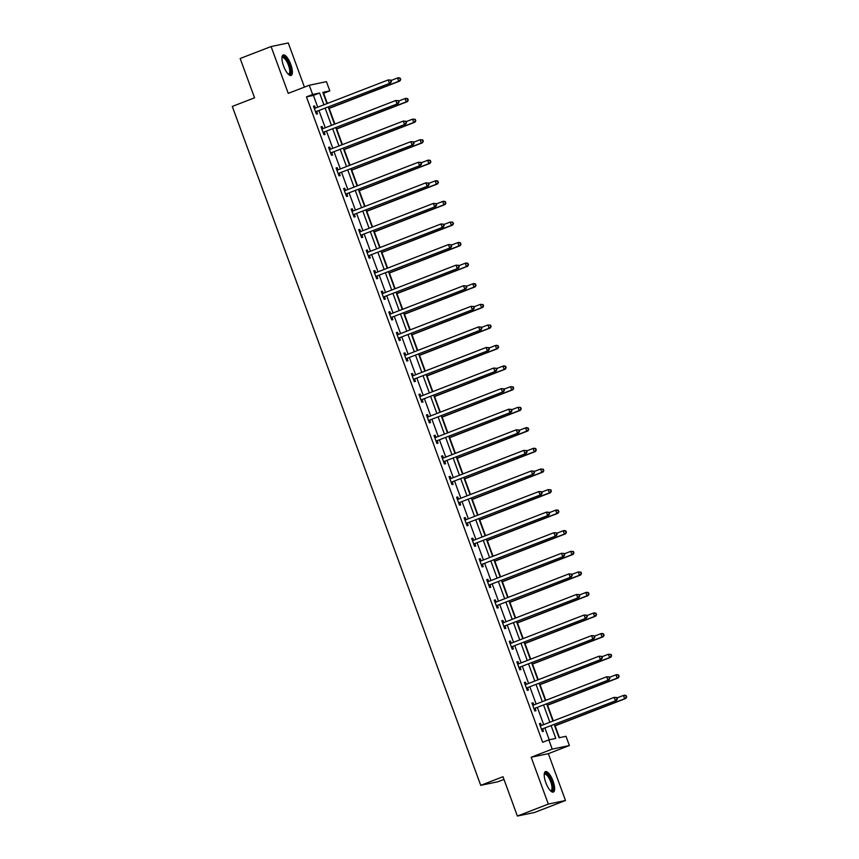 <?xml version="1.0" encoding="UTF-8"?>
<svg xmlns="http://www.w3.org/2000/svg" width="859" height="859" viewBox="0 0 859 859"><rect width="100%" height="100%" fill="white"/><g stroke="black" fill="none" stroke-linecap="round" stroke-linejoin="round"><path stroke-width="1.29" d="M553.046 781.089A10.974 3.651 68.9 0 0 545.465 771.607A10.974 3.651 68.9 0 0 545.798 782.603A10.974 3.651 68.9 0 0 553.379 792.073A10.974 3.651 68.9 0 0 553.046 781.089M290.782 64.436A10.974 3.651 68.9 0 0 283.202 54.965A10.974 3.651 68.9 0 0 283.545 65.95A10.974 3.651 68.9 0 0 291.126 75.431A10.974 3.651 68.9 0 0 290.782 64.436M554.205 724.524L559.037 737.752L566.006 736.292L569.377 745.526L552.208 749.123L548.826 739.878L555.794 738.429L551.134 725.715M548.353 753.665L531.173 757.251L548.321 804.088L517.386 816.05L534.566 812.464L565.49 800.502L548.353 753.665L569.377 745.526M503.975 779.414L497.909 781.754L480.739 785.351L232.284 106.43L254.554 97.819L240.166 58.498L271.09 46.536L288.237 93.373L309.261 85.245L326.441 81.648L329.813 90.882L322.855 92.343L326.978 103.617M304.43 87.113L288.27 42.95L271.09 46.536M327.354 103.467L323.628 93.277L329.813 90.882M559.445 737.666L555.107 725.823M553.314 720.905L547.58 705.25M545.776 700.321L540.043 684.666M538.249 679.737L532.516 664.082M530.712 659.154L524.989 643.498M523.185 638.581L517.451 622.915M515.647 617.997L509.924 602.342M508.12 597.413L502.386 581.758M500.582 576.829L494.859 561.174M493.055 556.256L487.321 540.59M485.528 535.672L479.794 520.017M477.991 515.089L472.267 499.433M470.464 494.505L464.73 478.85M462.926 473.932L457.203 458.266M455.399 453.348L449.665 437.693M447.861 432.764L442.138 417.109M440.334 412.18L434.6 396.525M432.807 391.597L427.073 375.941M425.269 371.024L419.536 355.368M417.742 350.44L412.009 334.785M410.205 329.856L404.482 314.201M402.678 309.272L396.944 293.617M395.14 288.699L389.417 273.044M387.613 268.115L381.879 252.46M380.075 247.532L374.352 231.876M372.548 226.948L366.814 211.293M365.021 206.375L359.287 190.709M357.484 185.791L351.761 170.136M349.957 165.207L344.223 149.552M342.419 144.623L336.696 128.968M334.892 124.05L329.158 108.384M548.321 804.088L565.49 800.502M317.733 107.192L313.417 95.413L306.459 96.874L542.641 742.273L548.826 739.878M549.234 739.803L544.95 728.11M543.683 724.631L537.423 707.526M536.145 704.047L529.885 686.942M528.618 683.463L522.358 666.359M521.08 662.88L514.82 645.785M513.553 642.307L507.293 625.202M506.015 621.723L499.766 604.618M498.488 601.139L492.228 584.034M490.961 580.555L484.701 563.45M483.424 559.971L477.164 542.877M475.897 539.398L469.637 522.293M468.359 518.815L462.099 501.71M460.832 498.231L454.572 481.126M453.294 477.647L447.045 460.553M445.767 457.074L439.507 439.969M438.24 436.49L431.98 419.385M430.703 415.906L424.443 398.801M423.176 395.323L416.916 378.228M415.638 374.749L409.378 357.645M408.111 354.166L401.851 337.061M400.573 333.582L394.324 316.477M393.046 312.998L386.786 295.904M385.519 292.425L379.259 275.32M377.981 271.841L371.722 254.736M370.454 251.257L364.195 234.153M362.917 230.674L356.657 213.58M355.39 210.101L349.13 192.996M347.852 189.517L341.592 172.412M340.325 168.933L334.065 151.828M332.787 148.349L326.538 131.244M325.26 127.766L319 110.671M314.169 108.041L315.414 108.084L314.652 105.947L313.492 106.194L316.391 114.107L317.551 113.86L316.767 111.734M322.963 128.657L322.179 126.531L321.019 126.778L323.918 134.691L325.078 134.444L324.294 132.307M329.233 149.198L330.479 149.251L329.716 147.114L328.557 147.351L331.456 155.275L332.616 155.028L331.832 152.891M336.76 169.781L338.006 169.824L337.243 167.698L336.084 167.935L338.983 175.848L340.143 175.612L339.359 173.475M344.298 190.365L345.543 190.408L344.781 188.271L343.621 188.518L346.51 196.432L347.68 196.196L346.896 194.059M353.092 210.981L352.308 208.855L351.148 209.102L354.048 217.016L355.207 216.769L354.423 214.632M359.363 231.522L360.608 231.576L359.846 229.439L358.686 229.675L361.575 237.599L362.734 237.352L361.961 235.216M366.89 252.106L368.135 252.149L367.373 250.023L366.213 250.259L369.112 258.172L370.272 257.936L369.488 255.799M375.684 272.733L374.911 270.596L373.74 270.843L376.639 278.756L377.799 278.52L377.026 276.383M381.954 293.273L383.2 293.316L382.438 291.18L381.278 291.426L384.177 299.34L385.337 299.093L384.553 296.956M389.481 313.846L390.727 313.9L389.965 311.763L388.805 312L391.704 319.924L392.864 319.677L392.08 317.54M397.019 334.43L398.265 334.473L397.502 332.347L396.343 332.583L399.242 340.497L400.401 340.261L399.618 338.124M405.813 355.057L405.029 352.92L403.87 353.167L406.769 361.081L407.928 360.844L407.145 358.708M412.084 375.598L413.329 375.641L412.567 373.504L411.407 373.751L414.296 381.664L415.455 381.417L414.682 379.291M419.611 396.182L420.856 396.224L420.094 394.088L418.934 394.335L421.833 402.248L422.993 402.001L422.209 399.864M428.405 416.798L427.632 414.672L426.461 414.908L429.36 422.832L430.52 422.585L429.747 420.448M434.675 437.338L435.921 437.381L435.159 435.245L433.999 435.492L436.898 443.405L438.058 443.169L437.274 441.032M442.202 457.922L443.448 457.965L442.686 455.828L441.526 456.075L444.425 463.989L445.585 463.742L444.801 461.616M450.996 478.538L450.223 476.412L449.064 476.659L451.963 484.573L453.123 484.326L452.339 482.189M458.534 499.122L457.75 496.996L456.591 497.232L459.49 505.156L460.649 504.909L459.866 502.773M464.805 519.663L466.05 519.706L465.288 517.58L464.128 517.816L467.017 525.729L468.187 525.493L467.403 523.356M473.599 540.279L472.815 538.153L471.655 538.4L474.555 546.313L475.714 546.066L474.93 543.94M481.126 560.863L480.353 558.737L479.193 558.984L482.082 566.897L483.241 566.65L482.468 564.513M487.397 581.403L488.642 581.457L487.88 579.32L486.72 579.557L489.619 587.481L490.779 587.234L489.995 585.097M494.924 601.987L496.169 602.03L495.407 599.904L494.247 600.14L497.146 608.054L498.306 607.818L497.522 605.681M502.461 622.571L503.707 622.614L502.944 620.477L501.785 620.724L504.684 628.638L505.844 628.401L505.06 626.265M511.255 643.187L510.471 641.061L509.312 641.308L512.211 649.221L513.371 648.974L512.587 646.838M517.526 663.728L518.772 663.782L518.009 661.645L516.85 661.881L519.749 669.805L520.908 669.558L520.125 667.422M525.053 684.312L526.299 684.355L525.536 682.229L524.377 682.465L527.276 690.378L528.435 690.142L527.651 688.005M533.847 704.938L533.074 702.802L531.914 703.049L534.803 710.962L535.962 710.726L535.189 708.589M540.118 725.479L541.363 725.522L540.601 723.385L539.441 723.632L542.34 731.546L543.5 731.299L542.716 729.162M531.173 757.251L552.208 749.123M306.459 96.874L312.644 94.479L309.261 85.245M517.386 816.05L502.998 776.729L480.739 785.351M328.256 107.096L334.505 124.19M335.783 127.669L342.043 144.774M343.31 148.253L349.57 165.357M350.848 168.836L357.108 185.941M358.375 189.42L364.635 206.514M365.913 209.993L372.172 227.098M373.44 230.577L379.699 247.682M380.977 251.161L387.226 268.266M388.504 271.745L394.764 288.839M396.031 292.318L402.291 309.423M403.569 312.901L409.829 330.006M411.096 333.485L417.356 350.59M418.634 354.069L424.894 371.163M426.161 374.642L432.421 391.747M433.698 395.226L439.958 412.331M441.225 415.81L447.485 432.915M448.763 436.393L455.012 453.488M456.29 456.967L462.55 474.071M463.817 477.55L470.077 494.655M471.355 498.134L477.615 515.239M478.882 518.718L485.142 535.823M486.419 539.302L492.679 556.396M493.946 559.875L500.206 576.98M501.484 580.459L507.733 597.563M509.011 601.042L515.271 618.147M516.538 621.626L522.798 638.72M524.076 642.199L530.336 659.304M531.603 662.783L537.863 679.888M539.141 683.367L545.401 700.472M546.668 703.951L552.928 721.045M323.918 104.798L319.602 93.019L312.644 94.479M549.867 722.236L543.607 705.132M542.33 701.653L536.07 684.548M534.803 681.069L528.543 663.964M527.265 660.485L521.016 643.391M519.738 639.912L513.478 622.807M512.211 619.328L505.951 602.223M504.673 598.744L498.413 581.64M497.146 578.161L490.886 561.067M489.609 557.588L483.349 540.483M482.082 537.004L475.822 519.899M474.544 516.42L468.284 499.315M467.017 495.836L460.757 478.742M459.479 475.263L453.23 458.158M451.952 454.679L445.692 437.575M444.425 434.096L438.165 416.991M436.887 413.512L430.627 396.418M429.36 392.939L423.1 375.834M421.823 372.355L415.563 355.25M414.296 351.771L408.036 334.666M406.758 331.187L400.509 314.093M399.231 310.614L392.971 293.51M391.704 290.031L385.444 272.926M384.166 269.447L377.906 252.342M376.639 248.863L370.379 231.758M369.102 228.279L362.842 211.185M361.575 207.706L355.315 190.601M354.037 187.122L347.788 170.018M346.51 166.539L340.25 149.434M338.983 145.955L332.723 128.861M331.445 125.382L325.185 108.277M313.417 95.413L319.602 93.019M313.556 106.376L314.652 105.947M321.094 126.949L322.179 126.531M328.621 147.533L329.716 147.114M336.148 168.117L337.243 167.698M343.686 188.701L344.781 188.271M351.213 209.285L352.308 208.855M358.751 229.858L359.846 229.439M366.278 250.441L367.373 250.023M373.815 271.025L374.911 270.596M381.342 291.609L382.438 291.18M388.869 312.182L389.965 311.763M396.407 332.766L397.502 332.347M403.934 353.35L405.029 352.92M411.472 373.933L412.567 373.504M418.999 394.506L420.094 394.088M426.536 415.09L427.632 414.672M434.063 435.674L435.159 435.245M441.601 456.258L442.686 455.828M449.128 476.831L450.223 476.412M456.655 497.415L457.75 496.996M464.193 517.998L465.288 517.58M471.72 538.582L472.815 538.153M479.258 559.155L480.353 558.737M486.785 579.739L487.88 579.32M494.322 600.323L495.407 599.904M501.849 620.907L502.944 620.477M509.376 641.49L510.471 641.061M516.914 662.064L518.009 661.645M524.441 682.647L525.536 682.229M531.979 703.231L533.074 702.802M539.506 723.815L540.601 723.385M316.187 111.552L390.587 82.979L316.187 111.552A1.407 1.321 -101.8 0 0 315.758 111.82L315.607 111.971M391.017 81.541L389.428 83.226L388.214 79.93L390.995 80.123L391.017 81.541L390.995 80.123M314.276 108.331L314.48 108.331A1.407 1.321 -101.8 0 0 314.985 108.255L388.214 79.93L390.534 80.22M317.347 111.305A1.407 1.321 -101.8 0 0 316.917 111.584L315.844 112.626M390.587 82.979L391.479 81.444M328.782 108.535L399.864 81.047L398.705 81.283L397.502 77.986L391.113 80.456M328.718 108.352L398.705 81.283L400.766 79.5L399.822 78.276L400.305 79.597M399.822 78.276L397.502 77.986L398.662 77.74L400.283 78.18M400.766 79.5L399.864 81.047M281.967 57.607A9.492 3.168 -111.1 0 1 287.54 61.053A9.492 3.168 -111.1 0 1 290.567 72.961A9.492 3.168 -111.1 0 1 288.431 74.314M288.184 74.078A8.794 2.931 68.9 0 0 288.731 74.014A8.794 2.931 68.9 0 0 289.623 72.65A8.794 2.931 68.9 0 0 287.475 62.879A8.794 2.931 68.9 0 0 282.386 57.617A8.794 2.931 68.9 0 0 281.945 57.94M290.492 75.506A10.899 3.629 68.9 0 0 291.212 74.057A10.899 3.629 68.9 0 0 288.839 62.546A10.899 3.629 68.9 0 0 282.686 55.33M544.219 774.249A9.492 3.168 -111.1 0 1 551.564 781.572A9.492 3.168 -111.1 0 1 550.683 790.956M550.447 790.72A8.794 2.931 68.9 0 0 550.984 790.667A8.794 2.931 68.9 0 0 550.716 781.862A8.794 2.931 68.9 0 0 544.638 774.27A8.794 2.931 68.9 0 0 544.198 774.593M552.756 792.159A10.899 3.629 68.9 0 0 552.026 781.475A10.899 3.629 68.9 0 0 544.95 771.973M323.714 132.136L398.114 103.563L323.714 132.136A1.407 1.321 -101.8 0 0 323.295 132.404L323.134 132.554M398.544 102.124L396.955 103.81L395.752 100.503L398.533 100.707L398.544 102.124L398.533 100.707M321.803 128.914L322.018 128.914A1.407 1.321 -101.8 0 0 322.512 128.829L395.752 100.503L398.061 100.804M324.874 131.889A1.407 1.321 -101.8 0 0 324.455 132.168L323.381 133.209M321.696 128.625L322.941 128.667M398.114 103.563L399.016 102.028M331.252 152.709L405.641 124.147L331.252 152.709A1.407 1.321 -101.8 0 0 330.822 152.988L330.672 153.138M406.082 122.708L404.482 124.383L403.279 121.087L406.06 121.291L406.082 122.708L406.06 121.291M329.341 149.487L329.545 149.498A1.407 1.321 -101.8 0 0 330.039 149.412L403.279 121.087L405.598 121.387M332.412 152.472A1.407 1.321 -101.8 0 0 331.982 152.741L330.908 153.782M405.641 124.147L406.543 122.601M336.309 129.118L407.402 101.62L406.243 101.867L405.029 98.57L398.651 101.04M336.245 128.936L406.243 101.867L408.293 100.084L407.349 98.86L407.832 100.181M407.349 98.86L405.029 98.57L406.189 98.323L407.81 98.764M408.293 100.084L407.402 101.62M343.847 149.702L414.929 122.203L413.77 122.45L412.567 119.143L406.178 121.613M343.783 149.52L413.77 122.45L415.831 120.668L414.876 119.444L415.359 120.765M414.876 119.444L412.567 119.143L415.348 119.347M415.831 120.668L414.929 122.203M338.779 173.293L413.179 144.731L338.779 173.293A1.407 1.321 -101.8 0 0 338.36 173.572L338.199 173.711M413.608 143.281L412.019 144.967L410.806 141.671L413.598 141.864L413.608 143.281L413.598 141.864M336.868 170.071L337.082 170.082A1.407 1.321 -101.8 0 0 337.576 169.996L410.806 141.671L413.125 141.96M339.939 173.056A1.407 1.321 -101.8 0 0 339.52 173.325L338.435 174.366M413.179 144.731L414.081 143.185M346.317 193.876L420.706 165.304L346.317 193.876A1.407 1.321 -101.8 0 0 345.887 194.145L345.737 194.295M421.146 163.865L419.546 165.551L418.344 162.254L421.125 162.448L421.146 163.865L421.125 162.448M344.395 190.655L344.609 190.666A1.407 1.321 -101.8 0 0 345.103 190.58L418.344 162.254L420.663 162.544M347.476 193.629A1.407 1.321 -101.8 0 0 347.047 193.909L345.973 194.95M420.706 165.304L421.608 163.768M353.844 214.46L428.244 185.888L353.844 214.46A1.407 1.321 -101.8 0 0 353.414 214.729L353.264 214.879M428.673 184.449L427.084 186.135L425.871 182.827L428.652 183.031L428.673 184.449L428.652 183.031M351.932 211.239L352.136 211.239A1.407 1.321 -101.8 0 0 352.641 211.164L425.871 182.827L428.19 183.128M355.003 214.213A1.407 1.321 -101.8 0 0 354.574 214.492L353.5 215.534M351.825 210.949L353.07 210.992M428.244 185.888L429.135 184.352M351.374 170.275L422.456 142.787L421.297 143.023L420.094 139.727L413.716 142.197M351.31 170.103L421.297 143.023L423.358 141.252L422.413 140.028L422.896 141.348M422.413 140.028L420.094 139.727L422.875 139.931M423.358 141.252L422.456 142.787M358.912 190.859L429.994 163.371L428.834 163.607L427.621 160.311L421.243 162.78M358.837 190.677L428.834 163.607L430.896 161.825L429.94 160.601L430.423 161.922M429.94 160.601L427.621 160.311L428.791 160.064L430.413 160.504M430.896 161.825L429.994 163.371M366.439 211.443L437.521 183.944L436.361 184.191L435.159 180.895L428.781 183.364M366.374 211.26L436.361 184.191L438.423 182.409L437.478 181.185L437.961 182.505M437.478 181.185L435.159 180.895L436.318 180.648L437.94 181.088M438.423 182.409L437.521 183.944M361.381 235.033L435.771 206.471L361.381 235.033A1.407 1.321 -101.8 0 0 360.952 235.312L360.801 235.463M436.211 205.033L434.611 206.708L433.408 203.411L436.189 203.615L436.211 205.033L436.189 203.615M359.459 231.812L359.674 231.823A1.407 1.321 -101.8 0 0 360.168 231.737L433.408 203.411L435.728 203.712M362.541 234.797A1.407 1.321 -101.8 0 0 362.111 235.065L361.038 236.107M435.771 206.471L436.673 204.936M373.966 232.027L445.059 204.528L443.899 204.775L442.686 201.478L436.308 203.937M373.901 231.844L443.899 204.775L445.95 202.992L445.005 201.768L445.488 203.089M445.005 201.768L442.686 201.478L443.845 201.231L445.467 201.672M445.95 202.992L445.059 204.528M368.908 255.617L443.308 227.055L368.908 255.617A1.407 1.321 -101.8 0 0 368.479 255.896L368.328 256.046M443.738 225.606L442.149 227.291L440.935 223.995L443.716 224.188L443.738 225.606L443.716 224.188M366.997 252.396L367.201 252.406A1.407 1.321 -101.8 0 0 367.706 252.321L440.935 223.995L443.255 224.285M370.068 255.381A1.407 1.321 -101.8 0 0 369.638 255.649L368.565 256.691M443.308 227.055L444.2 225.509M381.503 252.6L452.586 225.112L451.426 225.348L450.223 222.052L443.845 224.521M381.439 252.428L451.426 225.348L453.488 223.576L452.543 222.352L453.026 223.673M452.543 222.352L450.223 222.052L453.004 222.256M453.488 223.576L452.586 225.112M376.435 276.201L450.835 247.628L376.435 276.201A1.407 1.321 -101.8 0 0 376.017 276.48L375.855 276.619M451.265 246.189L449.676 247.875L448.473 244.579L451.254 244.772L451.265 246.189L451.254 244.772M374.524 272.979L374.739 272.99A1.407 1.321 -101.8 0 0 375.233 272.904L448.473 244.579L450.792 244.869M377.606 275.954A1.407 1.321 -101.8 0 0 377.176 276.233L376.102 277.274M374.417 272.69L375.662 272.733M450.835 247.628L451.737 246.093M389.03 273.183L460.123 245.695L458.964 245.932L457.75 242.635L451.372 245.105M388.966 273.001L458.964 245.932L461.015 244.149L460.07 242.925L460.553 244.246M460.07 242.925L457.75 242.635L458.91 242.388L460.531 242.829M461.015 244.149L460.123 245.695M383.973 296.784L458.373 268.212L383.973 296.784A1.407 1.321 -101.8 0 0 383.543 297.053L383.393 297.203M458.803 266.773L457.203 268.459L456 265.163L458.781 265.356L458.803 266.773L458.781 265.356M382.062 293.563L382.266 293.563A1.407 1.321 -101.8 0 0 382.76 293.488L456 265.163L458.319 265.452M385.133 296.538A1.407 1.321 -101.8 0 0 384.703 296.817L383.629 297.858M458.373 268.212L459.264 266.677M396.568 293.767L467.65 266.269L466.491 266.515L465.288 263.219L458.899 265.689M396.504 293.585L466.491 266.515L468.552 264.733L467.607 263.509L468.08 264.83M467.607 263.509L465.288 263.219L466.448 262.972L468.069 263.412M468.552 264.733L467.65 266.269M391.5 317.368L465.9 288.796L391.5 317.368A1.407 1.321 -101.8 0 0 391.081 317.637L390.92 317.787M466.33 287.357L464.74 289.032L463.527 285.736L466.319 285.94L466.33 287.357L466.319 285.94M389.589 314.136L389.803 314.147A1.407 1.321 -101.8 0 0 390.297 314.061L463.527 285.736L465.846 286.036M392.66 317.121A1.407 1.321 -101.8 0 0 392.241 317.39L391.156 318.431M465.9 288.796L466.802 287.26M404.095 314.351L475.188 286.852L474.018 287.099L472.815 283.803L466.437 286.262M404.031 314.169L474.018 287.099L476.079 285.317L475.134 284.093L475.618 285.413M475.134 284.093L472.815 283.803L473.975 283.556L475.596 283.996M476.079 285.317L475.188 286.852M399.038 337.941L473.427 309.38L399.038 337.941A1.407 1.321 -101.8 0 0 398.608 338.221L398.458 338.371M473.867 307.93L472.267 309.616L471.065 306.319L473.846 306.513L473.867 307.93L473.846 306.513M397.126 334.72L397.33 334.731A1.407 1.321 -101.8 0 0 397.824 334.645L471.065 306.319L473.384 306.62M400.197 337.705A1.407 1.321 -101.8 0 0 399.768 337.974L398.694 339.015M473.427 309.38L474.329 307.833M411.633 334.935L482.715 307.436L481.555 307.672L480.342 304.376L473.964 306.846M411.558 334.752L481.555 307.672L483.617 305.901L482.661 304.677L483.145 305.997M482.661 304.677L480.342 304.376L483.134 304.58M483.617 305.901L482.715 307.436M406.565 358.525L480.965 329.953L406.565 358.525A1.407 1.321 -101.8 0 0 406.135 358.804L405.985 358.944M481.394 328.514L479.805 330.2L478.592 326.903L481.373 327.096L481.394 328.514L481.373 327.096M404.653 355.304L404.868 355.315A1.407 1.321 -101.8 0 0 405.362 355.229L478.592 326.903L480.911 327.193M407.724 358.278A1.407 1.321 -101.8 0 0 407.306 358.557L406.221 359.599M404.546 355.014L405.792 355.057M480.965 329.953L481.856 328.417M419.16 355.508L490.242 328.02L489.082 328.256L487.88 324.96L481.502 327.429M419.095 355.325L489.082 328.256L491.144 326.474L490.199 325.26L490.682 326.57M490.199 325.26L487.88 324.96L490.661 325.153M491.144 326.474L490.242 328.02M414.102 379.109L488.492 350.536L414.102 379.109A1.407 1.321 -101.8 0 0 413.673 379.377L413.523 379.528M488.932 349.098L487.332 350.783L486.13 347.487L488.911 347.68L488.932 349.098L488.911 347.68M412.18 375.888L412.395 375.888A1.407 1.321 -101.8 0 0 412.889 375.812L486.13 347.487L488.449 347.777M415.262 378.862A1.407 1.321 -101.8 0 0 414.833 379.141L413.759 380.183M488.492 350.536L489.394 349.001M426.687 376.092L497.78 348.593L496.62 348.84L495.407 345.543L489.029 348.013M426.622 375.909L496.62 348.84L498.671 347.057L497.726 345.833L498.209 347.154M497.726 345.833L495.407 345.543L496.566 345.297L498.188 345.737M498.671 347.057L497.78 348.593M421.629 399.693L496.03 371.12L421.629 399.693A1.407 1.321 -101.8 0 0 421.2 399.961L421.05 400.111M496.459 369.681L494.87 371.367L493.657 368.06L496.438 368.264L496.459 369.681L496.438 368.264M419.718 396.461L419.922 396.471A1.407 1.321 -101.8 0 0 420.427 396.386L493.657 368.06L495.976 368.361M422.789 399.446A1.407 1.321 -101.8 0 0 422.36 399.714L421.286 400.756M496.03 371.12L496.921 369.585M434.224 396.675L505.307 369.177L504.147 369.424L502.944 366.127L496.566 368.586M434.16 396.493L504.147 369.424L506.209 367.641L505.264 366.417L505.747 367.738M505.264 366.417L502.944 366.127L504.104 365.88L505.726 366.321M506.209 367.641L505.307 369.177M429.167 420.266L503.557 391.704L429.167 420.266A1.407 1.321 -101.8 0 0 428.738 420.545L428.577 420.695M503.997 390.254L502.397 391.94L501.194 388.644L503.975 388.848L503.997 390.254L503.975 388.848M427.245 417.044L427.46 417.055A1.407 1.321 -101.8 0 0 427.954 416.969L501.194 388.644L503.514 388.944M430.327 420.03A1.407 1.321 -101.8 0 0 429.897 420.298L428.824 421.339M427.138 416.755L428.383 416.808M503.557 391.704L504.458 390.158M441.751 417.259L512.844 389.761L511.685 390.007L510.471 386.7L504.093 389.17M441.687 417.077L511.685 390.007L513.736 388.225L512.791 387.001L513.274 388.322M512.791 387.001L510.471 386.7L513.252 386.904M513.736 388.225L512.844 389.761M436.694 440.85L511.094 412.277L436.694 440.85A1.407 1.321 -101.8 0 0 436.265 441.129L436.114 441.268M511.524 410.838L509.924 412.524L508.721 409.228L511.502 409.421L511.524 410.838L511.502 409.421M434.783 437.628L434.987 437.639A1.407 1.321 -101.8 0 0 435.492 437.553L508.721 409.228L511.041 409.518M437.854 440.603A1.407 1.321 -101.8 0 0 437.424 440.882L436.351 441.923M511.094 412.277L511.985 410.742M449.289 437.832L520.371 410.344L519.212 410.581L518.009 407.284L511.62 409.754M449.225 437.65L519.212 410.581L521.273 408.798L520.329 407.585L520.812 408.895M520.329 407.585L518.009 407.284L520.79 407.488M521.273 408.798L520.371 410.344M444.221 461.433L518.621 432.861L444.221 461.433A1.407 1.321 -101.8 0 0 443.802 461.702L443.641 461.852M519.051 431.422L517.462 433.108L516.259 429.811L519.04 430.005L519.051 431.422L519.04 430.005M442.31 458.212L442.525 458.212A1.407 1.321 -101.8 0 0 443.019 458.137L516.259 429.811L518.568 430.101M445.381 461.186A1.407 1.321 -101.8 0 0 444.962 461.466L443.888 462.507M518.621 432.861L519.523 431.325M456.816 458.416L527.909 430.917L526.739 431.164L525.536 427.868L519.158 430.338M456.752 458.234L526.739 431.164L528.8 429.382L527.856 428.158L528.339 429.479M527.856 428.158L525.536 427.868L526.696 427.621L528.317 428.061M528.8 429.382L527.909 430.917M451.759 482.017L526.148 453.445L451.759 482.017A1.407 1.321 -101.8 0 0 451.329 482.286L451.179 482.436M526.588 452.006L524.989 453.692L523.786 450.384L526.567 450.588L526.588 452.006L526.567 450.588M449.848 478.785L450.052 478.796A1.407 1.321 -101.8 0 0 450.546 478.71L523.786 450.384L526.105 450.685M452.918 481.77A1.407 1.321 -101.8 0 0 452.489 482.049L451.415 483.08M449.74 478.506L450.986 478.549M526.148 453.445L527.05 451.909M464.354 479L535.436 451.501L534.277 451.748L533.074 448.452L526.685 450.911M464.289 478.817L534.277 451.748L536.338 449.966L535.382 448.742L535.866 450.062M535.382 448.742L533.074 448.452L534.234 448.205L535.855 448.645M536.338 449.966L535.436 451.501M459.286 502.59L533.686 474.028L459.286 502.59A1.407 1.321 -101.8 0 0 458.856 502.869L458.706 503.02M534.115 472.579L532.526 474.265L531.313 470.968L534.105 471.172L534.115 472.579L534.105 471.172M457.375 499.369L457.589 499.38A1.407 1.321 -101.8 0 0 458.083 499.294L531.313 470.968L533.632 471.269M460.445 502.354A1.407 1.321 -101.8 0 0 460.027 502.622L458.942 503.664M457.267 499.079L458.513 499.133M533.686 474.028L534.577 472.482M471.881 499.584L542.963 472.085L541.804 472.332L540.601 469.025L534.223 471.494M471.816 499.401L541.804 472.332L543.865 470.549L542.92 469.325L543.403 470.646M542.92 469.325L540.601 469.025L543.382 469.229M543.865 470.549L542.963 472.085M466.824 523.174L541.213 494.612L466.824 523.174A1.407 1.321 -101.8 0 0 466.394 523.453L466.244 523.593M541.653 493.163L540.053 494.848L538.851 491.552L541.632 491.745L541.653 493.163L541.632 491.745M464.902 519.953L465.116 519.963A1.407 1.321 -101.8 0 0 465.61 519.878L538.851 491.552L541.17 491.842M467.983 522.938A1.407 1.321 -101.8 0 0 467.554 523.206L466.48 524.248M541.213 494.612L542.115 493.066M479.419 520.157L550.501 492.669L549.341 492.905L548.128 489.609L541.75 492.078M479.343 519.985L549.341 492.905L551.403 491.123L550.447 489.909L550.93 491.219M550.447 489.909L548.128 489.609L550.92 489.813M551.403 491.123L550.501 492.669M474.351 543.758L548.751 515.185L474.351 543.758A1.407 1.321 -101.8 0 0 473.921 544.026L473.771 544.177M549.18 513.746L547.591 515.432L546.378 512.136L549.159 512.329L549.18 513.746L549.159 512.329M472.439 540.536L472.643 540.536A1.407 1.321 -101.8 0 0 473.148 540.461L546.378 512.136L548.697 512.426M475.51 543.511A1.407 1.321 -101.8 0 0 475.081 543.79L474.007 544.831M472.332 540.247L473.577 540.29M548.751 515.185L549.642 513.65M486.946 540.74L558.028 513.252L556.868 513.489L555.666 510.192L549.288 512.662M486.881 540.558L556.868 513.489L558.93 511.706L557.985 510.482L558.468 511.803M557.985 510.482L555.666 510.192L556.825 509.945L558.447 510.386M558.93 511.706L558.028 513.252M481.888 564.342L556.278 535.769L481.888 564.342A1.407 1.321 -101.8 0 0 481.459 564.61L481.308 564.76M556.718 534.33L555.118 536.016L553.915 532.709L556.696 532.913L556.718 534.33L556.696 532.913M479.966 561.12L480.181 561.12A1.407 1.321 -101.8 0 0 480.675 561.034L553.915 532.709L556.235 533.01M483.048 564.095A1.407 1.321 -101.8 0 0 482.618 564.374L481.545 565.415M479.859 560.83L481.115 560.873M556.278 535.769L557.18 534.234M494.473 561.324L565.566 533.826L564.406 534.073L563.193 530.776L556.815 533.246M494.408 561.142L564.406 534.073L566.457 532.29L565.512 531.066L565.995 532.387M565.512 531.066L563.193 530.776L564.352 530.529L565.974 530.969M566.457 532.29L565.566 533.826M489.415 584.915L563.815 556.353L489.415 584.915A1.407 1.321 -101.8 0 0 488.986 585.194L488.835 585.344M564.245 554.914L562.656 556.589L561.442 553.293L564.223 553.497L564.245 554.914L564.223 553.497M487.504 581.693L487.708 581.704A1.407 1.321 -101.8 0 0 488.213 581.618L561.442 553.293L563.762 553.593M490.575 584.678A1.407 1.321 -101.8 0 0 490.145 584.947L489.072 585.988M563.815 556.353L564.707 554.807M502.01 581.908L573.093 554.409L571.933 554.656L570.73 551.349L564.342 553.819M501.946 581.726L571.933 554.656L573.995 552.874L573.05 551.65L573.533 552.971M573.05 551.65L570.73 551.349L573.511 551.553M573.995 552.874L573.093 554.409M496.942 605.498L571.342 576.937L496.942 605.498A1.407 1.321 -101.8 0 0 496.523 605.778L496.362 605.917M571.772 575.487L570.183 577.173L568.98 573.876L571.761 574.07L571.772 575.487L571.761 574.07M495.031 602.277L495.246 602.288A1.407 1.321 -101.8 0 0 495.74 602.202L568.98 573.876L571.289 574.166M498.102 605.262A1.407 1.321 -101.8 0 0 497.683 605.531L496.609 606.572M571.342 576.937L572.244 575.39M509.537 602.481L580.63 574.993L579.471 575.229L578.257 571.933L571.879 574.403M509.473 602.309L579.471 575.229L581.522 573.458L580.577 572.234L581.06 573.554M580.577 572.234L578.257 571.933L581.038 572.137M581.522 573.458L580.63 574.993M504.48 626.082L578.869 597.51L504.48 626.082A1.407 1.321 -101.8 0 0 504.05 626.351L503.9 626.501M579.31 596.071L577.71 597.757L576.507 594.46L579.288 594.653L579.31 596.071L579.288 594.653M502.569 622.861L502.773 622.872A1.407 1.321 -101.8 0 0 503.267 622.786L576.507 594.46L578.826 594.75M505.64 625.835A1.407 1.321 -101.8 0 0 505.21 626.114L504.136 627.156M578.869 597.51L579.771 595.974M517.075 623.065L588.157 595.577L586.998 595.813L585.795 592.517L579.406 594.986M517.011 622.882L586.998 595.813L589.059 594.031L588.104 592.807L588.587 594.127M588.104 592.807L585.795 592.517L586.955 592.27L588.576 592.71M589.059 594.031L588.157 595.577M512.007 646.666L586.407 618.093L512.007 646.666A1.407 1.321 -101.8 0 0 511.588 646.934L511.427 647.085M586.837 616.655L585.247 618.34L584.034 615.033L586.826 615.237L586.837 616.655L586.826 615.237M510.096 643.445L510.31 643.445A1.407 1.321 -101.8 0 0 510.804 643.37L584.034 615.033L586.353 615.334M513.167 646.419A1.407 1.321 -101.8 0 0 512.748 646.698L511.663 647.74M509.988 643.155L511.234 643.198M586.407 618.093L587.309 616.558M524.602 643.649L595.684 616.15L594.525 616.397L593.322 613.101L586.944 615.57M524.538 643.466L594.525 616.397L596.586 614.615L595.641 613.39L596.125 614.711M595.641 613.39L593.322 613.101L594.482 612.854L596.103 613.294M596.586 614.615L595.684 616.15M519.545 667.239L593.934 638.677L519.545 667.239A1.407 1.321 -101.8 0 0 519.115 667.518L518.965 667.668M594.374 637.238L592.774 638.913L591.572 635.617L594.353 635.821L594.374 637.238L594.353 635.821M517.633 664.018L517.837 664.028A1.407 1.321 -101.8 0 0 518.331 663.943L591.572 635.617L593.891 635.918M520.704 667.003A1.407 1.321 -101.8 0 0 520.275 667.271L519.201 668.313M593.934 638.677L594.836 637.142M532.14 664.232L603.222 636.734L602.062 636.981L600.849 633.684L594.471 636.143M532.065 664.05L602.062 636.981L604.124 635.198L603.168 633.974L603.652 635.295M603.168 633.974L600.849 633.684L602.019 633.437L603.641 633.878M604.124 635.198L603.222 636.734M527.072 687.823L601.472 659.261L527.072 687.823A1.407 1.321 -101.8 0 0 526.642 688.102L526.492 688.252M601.901 657.811L600.312 659.497L599.099 656.201L601.88 656.394L601.901 657.811L601.88 656.394M525.16 684.602L525.364 684.612A1.407 1.321 -101.8 0 0 525.869 684.526L599.099 656.201L601.418 656.491M528.231 687.587A1.407 1.321 -101.8 0 0 527.802 687.855L526.728 688.897M601.472 659.261L602.363 657.715M539.667 684.806L610.749 657.318L609.589 657.554L608.387 654.257L602.009 656.727M539.602 684.634L609.589 657.554L611.651 655.782L610.706 654.558L611.189 655.879M610.706 654.558L608.387 654.257L611.168 654.461M611.651 655.782L610.749 657.318M534.609 708.407L608.999 679.834L534.609 708.407A1.407 1.321 -101.8 0 0 534.18 708.686L534.03 708.825M609.439 678.395L607.839 680.081L606.637 676.785L609.418 676.978L609.439 678.395L609.418 676.978M532.687 705.185L532.902 705.196A1.407 1.321 -101.8 0 0 533.396 705.11L606.637 676.785L608.956 677.075M535.769 708.16A1.407 1.321 -101.8 0 0 535.34 708.439L534.266 709.48M532.591 704.895L533.836 704.938M608.999 679.834L609.901 678.299M547.194 705.389L618.287 677.901L617.127 678.138L615.914 674.841L609.536 677.311M547.129 705.207L617.127 678.138L619.178 676.355L618.233 675.131L618.716 676.452M618.233 675.131L615.914 674.841L617.073 674.594L618.695 675.034M619.178 676.355L618.287 677.901M542.136 728.99L616.537 700.418L542.136 728.99A1.407 1.321 -101.8 0 0 541.707 729.259L541.557 729.409M616.966 698.979L615.377 700.665L614.164 697.368L616.945 697.562L616.966 698.979L616.945 697.562M540.225 725.769L540.429 725.769A1.407 1.321 -101.8 0 0 540.934 725.694L614.164 697.368L616.483 697.658M543.296 728.743A1.407 1.321 -101.8 0 0 542.867 729.023L541.793 730.064M616.537 700.418L617.428 698.882M554.731 725.973L625.814 698.474L624.654 698.721L623.451 695.425L617.073 697.895M554.667 725.791L624.654 698.721L626.716 696.939L625.771 695.715L626.254 697.036M625.771 695.715L623.451 695.425L624.611 695.178L626.232 695.618M626.716 696.939L625.814 698.474M314.48 108.331L315.092 108.213M315.758 111.82L316.917 111.584M322.018 128.914L322.63 128.786M323.295 132.404L324.455 132.168M329.545 149.498L330.157 149.369M330.822 152.988L331.982 152.741M337.082 170.082L337.694 169.953M338.36 173.572L339.52 173.325M344.609 190.666L345.221 190.537M345.887 194.145L347.047 193.909M352.136 211.239L352.759 211.11M353.414 214.729L354.574 214.492M359.674 231.823L360.286 231.694M360.952 235.312L362.111 235.065M367.201 252.406L367.813 252.278M368.479 255.896L369.638 255.649M374.739 272.99L375.351 272.861M376.017 276.48L377.176 276.233M382.266 293.563L382.878 293.434M383.543 297.053L384.703 296.817M389.803 314.147L390.416 314.018M391.081 317.637L392.241 317.39M397.33 334.731L397.942 334.602M398.608 338.221L399.768 337.974M404.868 355.315L405.48 355.186M406.135 358.804L407.306 358.557M412.395 375.888L413.007 375.759M413.673 379.377L414.833 379.141M419.922 396.471L420.534 396.343M421.2 399.961L422.36 399.714M427.46 417.055L428.072 416.926M428.738 420.545L429.897 420.298M434.987 437.639L435.599 437.51M436.265 441.129L437.424 440.882M442.525 458.212L443.137 458.094M443.802 461.702L444.962 461.466M450.052 478.796L450.664 478.667M451.329 482.286L452.489 482.049M457.589 499.38L458.201 499.251M458.856 502.869L460.027 502.622M465.116 519.963L465.728 519.835M466.394 523.453L467.554 523.206M472.643 540.536L473.255 540.418M473.921 544.026L475.081 543.79M480.181 561.12L480.793 560.991M481.459 564.61L482.618 564.374M487.708 581.704L488.32 581.575M488.986 585.194L490.145 584.947M495.246 602.288L495.858 602.159M496.523 605.778L497.683 605.531M502.773 622.872L503.385 622.743M504.05 626.351L505.21 626.114M510.31 643.445L510.922 643.316M511.588 646.934L512.748 646.698M517.837 664.028L518.449 663.9M519.115 667.518L520.275 667.271M525.364 684.612L525.987 684.483M526.642 688.102L527.802 687.855M532.902 705.196L533.514 705.067M534.18 708.686L535.34 708.439M540.429 725.769L541.041 725.64M541.707 729.259L542.867 729.023"/></g></svg>
